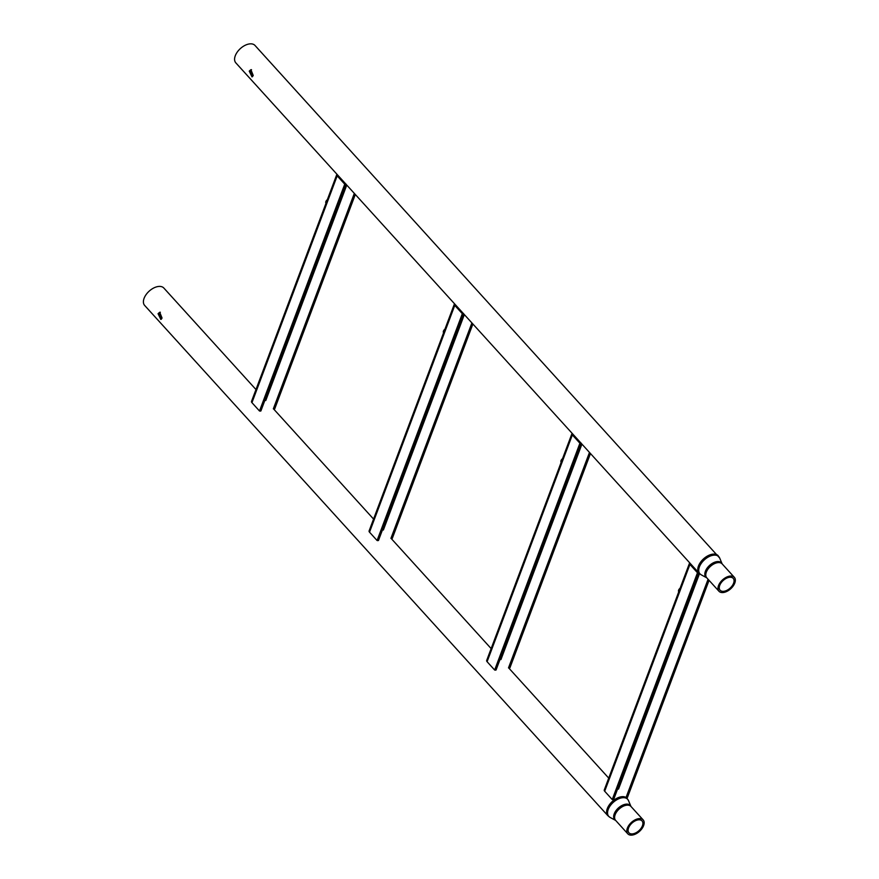 <?xml version="1.0" encoding="UTF-8"?>
<svg xmlns="http://www.w3.org/2000/svg" width="879" height="879" viewBox="0 0 879 879"><rect width="100%" height="100%" fill="white"/><g stroke="black" fill="none" stroke-linecap="round" stroke-linejoin="round"><path stroke-width="1.32" d="M161.428 319.132L159.275 313.495L160.352 312.243M162.055 318.077L160.835 319.451L158.066 313.682L159.725 312.243L162.055 318.077M632.869 833.841A8.834 5.142 -42.2 0 1 628.946 832.798A8.834 5.142 -42.2 0 1 629.935 825.403A8.834 5.142 -42.2 0 1 638.11 819.887A8.834 5.142 -42.2 0 1 642.033 820.92A8.834 5.142 -42.2 0 1 641.033 828.326A8.834 5.142 -42.2 0 1 632.869 833.841M638.561 818.679A10.372 6.043 -42.2 0 1 643.164 819.887A10.372 6.043 -42.2 0 1 642 828.578A10.372 6.043 -42.2 0 1 632.408 835.05A10.372 6.043 -42.2 0 1 627.804 833.83A10.372 6.043 -42.2 0 1 628.979 825.15A10.372 6.043 -42.2 0 1 638.561 818.679M626.364 797.55L627.035 798.286A12.943 7.537 -42.2 0 0 621.288 796.77A12.943 7.537 -42.2 0 0 609.323 804.845A12.943 7.537 -42.2 0 0 607.861 815.69L144.661 305.442A12.943 7.537 -42.2 0 1 146.112 294.586A12.943 7.537 -42.2 0 1 158.088 286.521A12.943 7.537 -42.2 0 1 163.835 288.037L255.976 389.54M252.603 76.572L250.449 70.935L251.526 69.683M253.229 75.517L252.02 76.891L249.24 71.122L250.9 69.672L253.229 75.517M724.043 591.27A8.834 5.142 -42.2 0 1 720.121 590.238A8.834 5.142 -42.2 0 1 721.11 582.832A8.834 5.142 -42.2 0 1 729.284 577.327A8.834 5.142 -42.2 0 1 733.207 578.36A8.834 5.142 -42.2 0 1 732.207 585.766A8.834 5.142 -42.2 0 1 724.043 591.27M729.735 576.108A10.372 6.043 -42.2 0 1 734.339 577.327A10.372 6.043 -42.2 0 1 733.174 586.018A10.372 6.043 -42.2 0 1 723.582 592.479A10.372 6.043 -42.2 0 1 718.978 591.27A10.372 6.043 -42.2 0 1 720.154 582.579A10.372 6.043 -42.2 0 1 729.735 576.108M718.209 555.726A12.943 7.537 -42.2 0 0 712.462 554.209A12.943 7.537 -42.2 0 0 700.497 562.285A12.943 7.537 -42.2 0 0 699.036 573.13L235.836 62.87A12.943 7.537 -42.2 0 1 237.297 52.026A12.943 7.537 -42.2 0 1 249.262 43.95A12.943 7.537 -42.2 0 1 255.009 45.466L719.659 558A12.745 7.417 137.8 0 0 713.199 555.231A12.745 7.417 137.8 0 0 700.739 564.197A12.745 7.417 137.8 0 0 701.156 574.789L706.793 577.844A10.57 6.153 -42.2 0 1 706.507 569.054A10.57 6.153 -42.2 0 1 716.814 561.648A10.57 6.153 -42.2 0 1 722.153 563.9A10.372 6.043 137.8 0 0 717.539 562.681A10.372 6.043 137.8 0 0 707.958 569.142A10.372 6.043 137.8 0 0 706.782 577.833L706.837 577.866M327.351 199.665A2.967 1.725 137.8 0 0 325.878 201.566A2.967 1.725 137.8 0 0 325.823 202.917L325.944 203.214M326.439 202.093A4.076 2.373 137.8 0 0 325.867 203.609M251.812 401.011A2.692 1.45 20.6 0 0 251.526 401.384A2.692 1.45 20.6 0 0 251.943 402.659L259.503 410.987L344.744 184.183L337.184 175.855A2.692 1.45 -159.4 0 1 336.778 174.58A2.692 1.45 -159.4 0 1 336.976 174.284M345.81 184.019L344.744 184.183L345.535 185.161L345.952 183.997L345.535 185.161M260.744 410.746L259.503 410.987L260.744 410.746M274.545 408.658L273.336 408.845L354.325 193.391M444.928 329.185A2.967 1.725 137.8 0 0 443.455 331.086A2.967 1.725 137.8 0 0 443.401 332.438L443.532 332.734M444.016 331.614A4.076 2.373 137.8 0 0 443.445 333.13M369.4 530.531A2.692 1.45 20.6 0 0 369.114 530.905A2.692 1.45 20.6 0 0 369.521 532.18L377.08 540.508L462.332 313.704L454.773 305.387A2.692 1.45 -159.4 0 1 454.355 304.112A2.692 1.45 -159.4 0 1 454.553 303.815M463.387 313.539L462.332 313.704L463.123 314.682L463.53 313.517L463.123 314.682M378.333 540.266L377.08 540.508L378.333 540.266M392.122 538.179L390.924 538.366L471.902 322.923M562.516 458.706A2.967 1.725 137.8 0 0 561.033 460.618A2.967 1.725 137.8 0 0 560.978 461.969L561.11 462.266M561.604 461.134A4.076 2.373 137.8 0 0 561.033 462.662M486.977 660.052A2.692 1.45 20.6 0 0 486.691 660.437A2.692 1.45 20.6 0 0 487.098 661.711L494.657 670.029L579.909 443.236L572.35 434.907A2.692 1.45 -159.4 0 1 571.943 433.633A2.692 1.45 -159.4 0 1 572.13 433.336M580.975 443.071L579.909 443.236L580.7 444.214L581.107 443.049L580.7 444.214M495.91 669.798L494.657 670.029L495.91 669.798M509.699 667.71L508.501 667.886L589.479 452.443M680.093 588.238A2.967 1.725 137.8 0 0 678.621 590.139A2.967 1.725 137.8 0 0 678.566 591.49L678.687 591.787M679.181 590.666A4.076 2.373 137.8 0 0 678.61 592.182M604.554 789.584A2.692 1.45 20.6 0 0 604.269 789.957A2.692 1.45 20.6 0 0 604.686 791.232L612.245 799.56L697.486 572.756L689.927 564.428A2.692 1.45 -159.4 0 1 689.521 563.164A2.692 1.45 -159.4 0 1 689.718 562.857M698.618 572.581L697.486 572.756L698.278 573.734L698.695 572.57L698.278 573.734M613.487 799.319L612.245 799.56L613.487 799.319M627.287 797.231L626.079 797.418L708.078 579.261M626.364 805.241A10.372 6.043 137.8 0 0 616.783 811.713A10.372 6.043 137.8 0 0 615.608 820.404A10.57 6.153 -42.2 0 1 615.333 811.614A10.57 6.153 -42.2 0 1 625.639 804.219A10.57 6.153 -42.2 0 1 630.979 806.461A10.372 6.043 137.8 0 0 626.364 805.241M627.035 798.286L628.485 800.56A12.745 7.417 137.8 0 0 622.024 797.802A12.745 7.417 137.8 0 0 609.565 806.757A12.745 7.417 137.8 0 0 609.982 817.36L615.619 820.415M265.777 400.516L346.765 185.062M337.184 175.855L251.943 402.659M383.365 530.037L464.343 314.594M454.773 305.387L369.521 532.18M500.942 659.569L581.92 444.115M572.35 434.907L487.098 661.711M618.519 789.089L699.519 573.613M689.927 564.428L604.686 791.232M627.804 833.83L615.663 820.426M643.164 819.887L630.968 806.461L628.485 800.56M273.622 408.977L373.564 519.071M391.199 538.497L491.141 648.592M508.787 668.029L608.718 778.113M607.861 815.69L609.982 817.36M734.339 577.327L722.142 563.889L719.659 558M718.978 591.27L706.782 577.833M699.036 573.13L701.156 574.789M336.778 174.58L251.526 401.384M345.996 184.546L260.887 410.976L260.008 411.108M355.303 194.479L274.731 408.834L273.841 408.966M454.355 304.112L369.114 530.905M463.574 314.078L378.475 540.497L377.585 540.64M472.88 323.999L392.309 538.355L391.43 538.497M571.943 433.633L486.691 660.437M581.162 443.598L496.053 670.018L495.163 670.161M590.468 453.52L509.897 667.886L509.007 668.018M689.521 563.164L604.269 789.957M698.739 573.119L613.63 799.549L612.751 799.692M709.056 580.338L627.474 797.407L626.584 797.55"/></g></svg>
